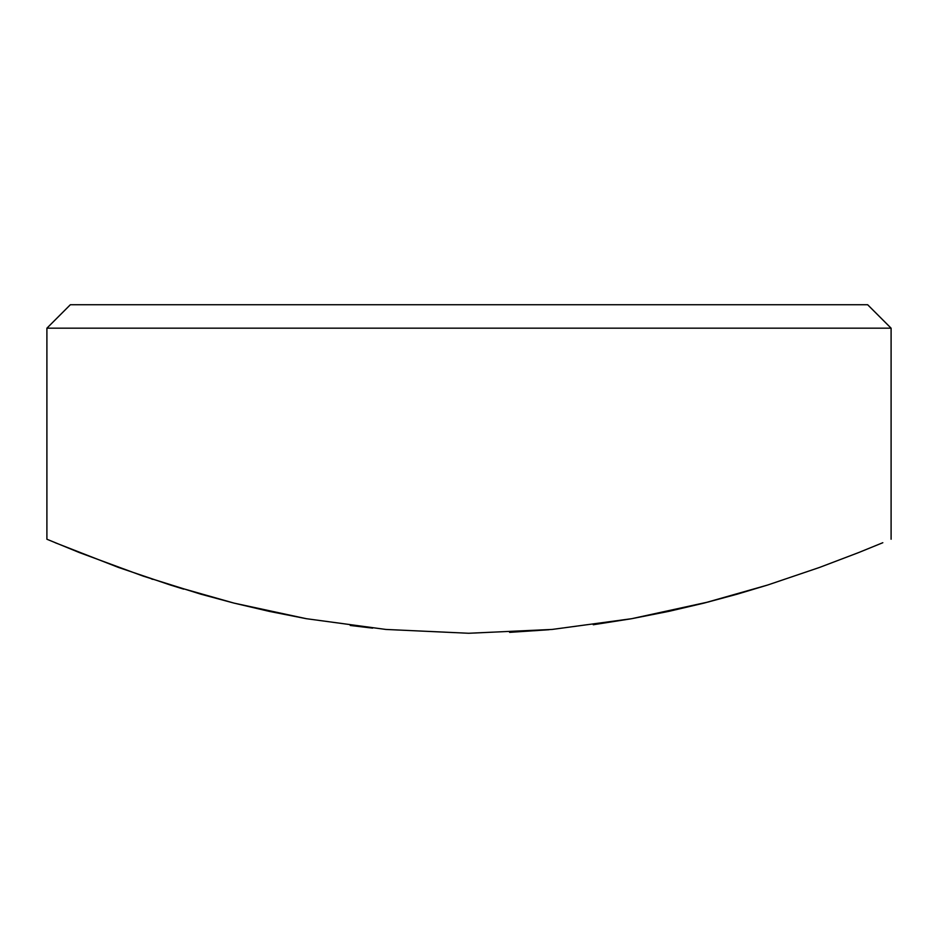 <?xml version="1.0" encoding="UTF-8"?>
<svg xmlns="http://www.w3.org/2000/svg" width="938" height="938" viewBox="0 0 938 938"><rect width="100%" height="100%" fill="white"/><g stroke="black" fill="none" stroke-linecap="round" stroke-linejoin="round"><path stroke-width="1.41" d="M891.1 328.183L867.65 304.733L70.35 304.733L46.9 328.183L891.1 328.183L46.9 328.183L46.9 539.233L46.9 328.183L70.35 304.733L867.65 304.733L891.1 328.183L891.1 539.233L891.1 328.183M882.822 542.715L858.54 552.611L882.822 542.715M819.449 567.467L858.54 552.611L819.449 567.467L767.565 585.054L819.449 567.467M737.151 594.188L767.565 585.054L704.168 603.064L737.151 594.188M46.9 539.233L79.601 552.658L143.256 576.143L200.99 594.223L234.031 603.111L269.253 611.377L306.316 618.693L385.87 629.445L468.719 633.267L552.189 629.433L631.673 618.693L669.029 611.318L703.887 603.134M709.105 601.809L631.673 618.693L552.189 629.433L468.719 633.267L385.87 629.445L306.316 618.693L234.031 603.111L170.751 585.148L118.598 567.478L55.178 542.715M152.859 579.379L151.358 578.875M183.672 589.134L170.751 585.148M372.644 628.132L350.237 625.47M549.093 629.715L509.604 632.364M631.497 618.728L593.262 624.743"/></g></svg>
